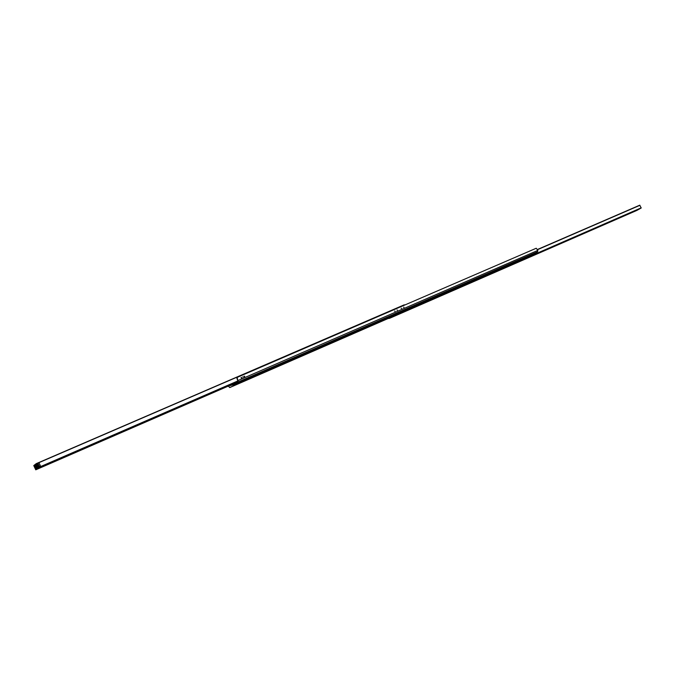 <?xml version="1.0" encoding="UTF-8"?>
<svg xmlns="http://www.w3.org/2000/svg" width="675" height="675" viewBox="0 0 675 675"><rect width="100%" height="100%" fill="white"/><g stroke="black" fill="none" stroke-linecap="round" stroke-linejoin="round"><path stroke-width="1.01" d="M239.979 381.645L242.848 380.32L239.979 381.645M256.593 374.414L259.419 373.106L256.593 374.414M272.877 367.327L275.653 366.044L272.877 367.327M288.841 360.382L291.575 359.117L288.841 360.382M304.493 353.573L307.184 352.325L304.493 353.573M319.84 346.891L322.49 345.659L319.84 346.891M334.893 340.343L337.508 339.128L334.893 340.343M349.667 333.914L352.24 332.716L349.667 333.914M364.154 327.611L366.694 326.422L364.154 327.611M378.371 321.418L380.877 320.254L378.371 321.418M392.335 315.343L394.799 314.196L392.335 315.343M406.038 309.386L408.468 308.247L406.038 309.386M419.487 303.531L421.892 302.4L419.487 303.531M432.7 297.785L435.071 296.671L432.7 297.785M445.677 292.132L448.023 291.035L445.677 292.132M458.426 286.588L460.738 285.5L458.426 286.588M470.947 281.137L473.234 280.058L470.947 281.137M483.258 275.78L485.519 274.717L483.258 275.78M495.357 270.515L497.585 269.46L495.357 270.515M507.246 265.343L509.448 264.305L507.246 265.343M518.932 260.255L521.117 259.225L518.932 260.255M530.423 255.26L532.583 254.239L530.423 255.26M403.988 307.361L403.549 307.176L403.988 307.361M401.583 308.407L401.144 308.222L401.583 308.407M397.448 310.196L397.01 310.011L397.448 310.196M395.035 311.243L394.588 311.057L395.035 311.243M244.662 376.38L244.561 376.836L244.139 376.194L244.662 376.38M244.375 376.886L244.012 376.346M241.718 377.654L241.616 378.11L241.194 377.468L241.718 377.654M241.431 378.16L241.076 377.62M243.135 377.038L242.705 376.886L243.135 377.038M233.356 383.906L234.242 384.531L238.317 381.89L237.22 378.211L237.524 377.241L536.237 248.248L537.84 250.408L537.671 251.716L532.541 254.652M237.347 377.359L236.917 378.405L237.988 381.198L233.719 383.754M228.285 386.108L229.745 387.577L388.716 318.262M229.745 387.577L228.606 385.973M230.04 387.391L388.699 318.212M396.284 315.014L395.373 315.461M395.28 315.512L396.52 314.93L395.28 315.512M409.784 309.125L408.89 309.563M408.797 309.614L410.02 309.049L408.797 309.614M423.031 303.345L422.162 303.775M422.069 303.826L423.276 303.261L422.069 303.826M436.05 297.667L435.198 298.088M435.105 298.139L436.303 297.582L435.105 298.139M448.841 292.089L448.006 292.503M447.913 292.553L449.094 292.005L447.913 292.553M461.405 286.613L460.586 287.018M460.502 287.069L461.666 286.521L460.502 287.069M473.757 281.23L472.956 281.627M472.863 281.677L474.019 281.137L472.863 281.677M485.89 275.932L485.114 276.32M485.021 276.379L486.152 275.839L485.021 276.379M497.821 270.734L497.062 271.114M496.969 271.164L498.091 270.633L496.969 271.164M509.549 265.621L508.807 265.992M508.714 266.043L509.827 265.52L508.714 266.043M521.083 260.592L520.358 260.947M520.265 261.006L521.362 260.491L520.265 261.006M532.432 255.648L531.723 255.994M531.622 256.053L532.71 255.538L531.622 256.053M543.586 250.779L542.894 251.125M542.793 251.176L543.864 250.67L542.793 251.176M554.555 245.995L553.888 246.333M553.787 246.383L554.842 245.886L553.787 246.383M565.346 241.287L564.705 241.616M564.595 241.667L565.642 241.177L564.595 241.667M575.969 236.655L575.345 236.967M575.235 237.035L576.273 236.537L575.235 237.035M586.423 232.099L585.816 232.403M585.706 232.462L586.735 231.981L585.706 232.462M596.708 227.618L596.126 227.905M596.008 227.973L597.021 227.492L596.008 227.973M606.833 223.197L606.268 223.484M606.15 223.552L607.154 223.071L606.15 223.552M616.798 218.852L616.258 219.13M616.132 219.198L617.127 218.725L616.132 219.198M626.611 214.574L626.096 214.836M625.961 214.903L626.948 214.439L625.961 214.903M636.272 210.364L635.783 210.608M635.648 210.684L636.618 210.22L635.648 210.684M390.589 316.634L389.88 316.769M389.526 316.921L390.327 316.946M393.424 316.246L394.327 315.824L393.424 316.246M636.981 210.17L637.689 209.832L636.981 210.17M393.28 315.284L393.517 315.959L389.644 318.288L388.986 317.157L389.467 318.127L388.842 318.507L389.509 318.212M636.862 210.423L389.635 318.288L636.862 210.423L641.208 207.993L639.74 205.192L537.393 249.522L639.74 205.192M390.386 316.913L392.529 315.613M38.205 464.704L37.749 464.147M37.808 463.894L38.467 464.704L37.817 463.868M36.619 465.286L36.248 464.873L34.602 466.147L35.758 469.817L33.767 465.564L36.239 463.641L38.154 467.64L36.619 465.286L34.602 466.147M39.142 466.298L38.652 465.742M404.418 304.872L36.248 463.641L404.291 304.805M232.706 384.59L233.525 384.159M233.364 383.932L230.572 385.611L230.437 385.18M236.436 381.907L235.018 383.13L234.799 382.615M391.711 316.111L390.639 316.432M390.268 316.6L390.698 316.558M35.826 469.226L234.875 382.927M388.842 318.507L388.319 317.444M405.228 304.813L403.869 305.404M403.177 305.707L403.743 305.168M38.922 465.421L39.31 466.265L38.922 465.421M38.905 465.311C39.42 466.417 39.42 466.417 38.905 465.311M40.559 466.147L38.931 462.628L36.813 463.548L38.441 467.066L40.559 466.147L38.095 467.505L36.399 463.86L36.813 463.548M38.07 463.514C38.686 464.839 38.686 464.839 38.07 463.514M38.678 465.657L39.192 466.298M38.087 463.632L38.568 464.67L38.087 463.632M38.441 467.066L40.584 466.298M232.799 385.298L234.343 384.522L232.799 385.298L232.765 384.548M233.01 384.379L233.297 384.978M238.275 380.405L537.84 250.408M537.671 251.716L238.317 381.89M234.284 384.505L532.642 254.61M641.208 207.993L393.517 315.959M641.233 207.832L393.525 315.782M639.942 205.293L537.477 249.691M403.599 305.252L38.947 462.653M238.047 380.852L38.154 467.64M238.022 381.164L38.197 467.952M237.819 381.308L38.011 468.096L237.819 381.308M36.872 465.834L34.695 466.779M37.26 466.383L34.973 467.378M37.361 466.526L35.033 467.53M37.589 467.007L35.151 468.062M37.783 467.809L35.497 468.804M235.001 383.138L35.952 469.673M234.748 383.299L35.767 469.808L234.74 383.307M233.398 383.982L232.057 384.573M233.44 384.041L232.057 384.64M232.538 384.75L230.572 385.611L232.538 384.75M237.06 381.797L236.495 382.042M532.592 254.635L234.242 384.531"/></g></svg>
